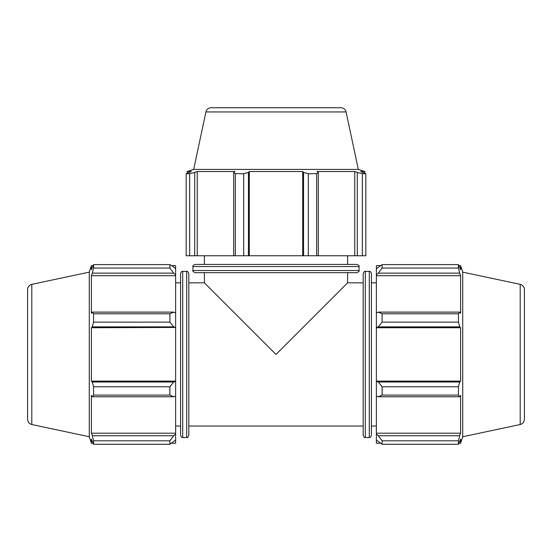 <?xml version="1.0" encoding="UTF-8"?>
<svg xmlns="http://www.w3.org/2000/svg" width="552" height="552" viewBox="0 0 552 552"><rect width="100%" height="100%" fill="white"/><g stroke="black" fill="none" stroke-linecap="round" stroke-linejoin="round"><path stroke-width="0.83" d="M188.805 282.831L204.392 282.831L204.392 272.653M204.392 282.831L276 354.439L347.608 282.831L363.195 282.831M180.58 273.502L180.58 435.369C181.463 437.322 182.174 438.033 182.712 437.501L182.712 271.377C182.174 270.846 181.463 271.556 180.58 273.502M182.712 271.377L186.679 271.377L186.679 437.501L182.712 437.501M186.679 437.501C187.211 438.033 187.922 437.322 188.805 435.369L188.805 273.502C187.922 271.556 187.211 270.846 186.679 271.377M356.93 264.429L195.07 264.429C193.117 265.312 192.406 266.023 192.938 266.561L359.062 266.561C359.593 266.023 358.883 265.312 356.93 264.429M359.062 266.561L359.062 270.521L192.938 270.521L192.938 266.561M192.938 270.521C192.406 271.06 193.117 271.77 195.07 272.653L356.93 272.653C358.883 271.77 359.593 271.06 359.062 270.521M371.42 435.369L371.42 273.502C370.537 271.556 369.826 270.846 369.288 271.377L369.288 437.501C369.826 438.033 370.537 437.322 371.42 435.369M369.288 437.501L365.32 437.501L365.32 271.377L369.288 271.377M365.32 271.377C364.789 270.846 364.078 271.556 363.195 273.502L363.195 435.369C364.078 437.322 364.789 438.033 365.32 437.501M173.714 312.115L169.899 313.777L169.899 322.113L173.714 326.881L175.626 327.453L175.626 312.998L173.714 312.115L92.315 312.115L93.557 313.777L169.899 313.777M169.899 322.113L93.557 322.113L92.315 326.881L173.714 326.881M93.557 322.113L93.557 313.777M173.714 267.023L169.899 264.601L169.899 268.058L173.714 273.137L175.626 274.834L175.626 268.845L173.714 267.023M169.899 268.058L93.557 268.058L92.315 273.137L173.714 273.137M93.557 268.058L93.557 264.601L169.899 264.601M31.816 424.529C29.187 423.784 27.786 422.052 27.6 419.327L27.6 289.552C27.786 286.826 29.187 285.087 31.816 284.342L31.816 424.529L89.279 436.742L89.279 272.129L91.384 265.65L91.384 269.755L93.557 264.601M173.714 435.735L92.315 435.735L93.557 440.82L93.557 444.27L169.899 444.27L175.626 440.027L175.626 434.044L173.714 435.735L169.899 440.82L169.899 444.27L93.557 444.27L91.384 439.116L91.384 443.228L89.279 436.742M93.557 440.82L169.899 440.82M173.714 381.998L169.899 386.766L169.899 395.101L173.714 396.757L175.626 395.881L175.626 381.425L173.714 381.998L92.315 381.998L93.557 386.766L169.899 386.766M169.899 395.101L93.557 395.101L92.315 396.757L173.714 396.757M93.557 395.101L93.557 386.766M92.315 435.735L91.384 433.196L91.384 395.439L92.315 396.757M92.315 381.998L91.384 381.135L91.384 327.736L92.315 326.881M92.315 312.115L91.384 313.439L91.384 275.683L92.315 273.137M175.626 274.834L175.626 275.683L91.384 275.683M175.626 327.453L91.384 327.736M175.626 395.881L175.626 434.044M175.626 433.196L91.384 433.196M171.562 265.65L175.626 265.65L175.626 268.845M175.626 275.683L175.626 312.998M175.626 327.736L175.626 381.135L91.384 381.135M175.626 440.027L175.626 443.228L171.562 443.228M180.58 426.041L175.626 426.041M205.91 111.946L346.09 111.946C345.345 109.317 343.613 107.909 340.888 107.73L211.112 107.73C208.387 107.909 206.655 109.317 205.91 111.946L193.69 169.409L358.31 169.409L364.789 171.513L360.684 171.513L365.831 173.687L365.831 255.755L362.381 255.755L362.381 173.687L365.831 173.687M362.381 173.687L357.296 172.445L357.296 255.755L362.381 255.755M357.296 255.755L318.325 255.755L318.325 172.445L316.662 173.687L316.662 255.755L318.325 255.755M308.327 255.755L308.327 173.687L303.559 172.445L303.559 255.755L316.662 255.755M303.559 255.755L248.441 255.755L248.441 172.445L243.673 173.687L243.673 255.755L248.441 255.755M235.338 255.755L235.338 173.687L233.675 172.445L233.675 255.755L243.673 255.755M233.675 255.755L194.704 255.755L194.704 172.445L189.619 173.687L189.619 255.755L194.704 255.755M189.619 173.687L186.169 173.687L186.169 255.755L189.619 255.755M308.327 173.687L316.662 173.687M235.338 173.687L243.673 173.687M186.169 173.687L191.316 171.513L187.211 171.513L193.69 169.409M318.325 172.445L317 171.513L354.757 171.513L357.296 172.445M354.757 255.755L354.757 171.513M249.297 255.755L249.297 171.513L302.703 171.513L303.559 172.445M248.441 172.445L249.297 171.513M302.703 255.755L302.703 171.513M197.243 255.755L197.243 171.513L235 171.513L233.675 172.445M194.704 172.445L197.243 171.513M204.392 264.429L204.392 255.755M378.286 396.757L382.101 395.101L382.101 386.766L378.286 381.998L376.374 381.425L376.374 395.881L378.286 396.757L459.685 396.757L458.443 395.101L382.101 395.101M376.374 381.425L376.374 327.453L378.286 326.881L382.101 322.113L382.101 313.777L378.286 312.115L376.374 312.998L376.374 327.453M376.374 312.998L376.374 274.834L378.286 273.137L382.101 268.058L382.101 264.601L376.374 268.845L376.374 274.834M376.374 268.845L376.374 265.65L380.438 265.65M380.438 443.228L376.374 443.228L376.374 440.027L382.101 444.27L382.101 440.82L378.286 435.735L376.374 434.044L376.374 440.027M376.374 434.044L376.374 395.881M376.374 381.135L460.616 381.135L459.685 381.998L378.286 381.998M382.101 386.766L458.443 386.766L459.685 381.998M376.374 433.196L460.616 433.196L459.685 435.735L378.286 435.735M382.101 440.82L458.443 440.82L459.685 435.735M520.184 284.342C522.813 285.087 524.214 286.826 524.4 289.552L524.4 419.327C524.214 422.052 522.813 423.784 520.184 424.529L520.184 284.342L462.721 272.129L460.616 265.65L460.616 269.755L458.443 264.601L382.101 264.601L458.443 264.601L458.443 268.058L382.101 268.058M378.286 273.137L459.685 273.137L460.616 275.683L460.616 313.439L459.685 312.115L378.286 312.115M382.101 313.777L458.443 313.777L459.685 312.115M462.721 272.129L462.721 436.742L460.616 443.228L460.616 439.116L458.443 444.27L382.101 444.27M459.685 273.137L458.443 268.058M458.443 313.777L458.443 322.113L382.101 322.113M378.286 326.881L459.685 326.881L458.443 322.113M459.685 326.881L460.616 327.736L460.616 381.135M458.443 386.766L458.443 395.101M459.685 396.757L460.616 395.439L460.616 433.196M458.443 440.82L458.443 444.27M376.374 327.736L460.616 327.736M376.374 275.683L460.616 275.683M371.42 282.831L376.374 282.831M188.805 426.041L363.195 426.041M93.012 265.65L91.384 265.65M93.012 443.228L91.384 443.228M31.816 284.342L89.279 272.129M180.58 282.831L175.626 282.831M347.608 282.831L347.608 272.653M346.09 111.946L358.31 169.409M364.789 173.142L364.789 171.513M187.211 173.142L187.211 171.513M347.608 264.429L347.608 255.755M458.988 443.228L460.616 443.228M458.988 265.65L460.616 265.65M520.184 424.529L462.721 436.742M371.42 426.041L376.374 426.041"/></g></svg>
